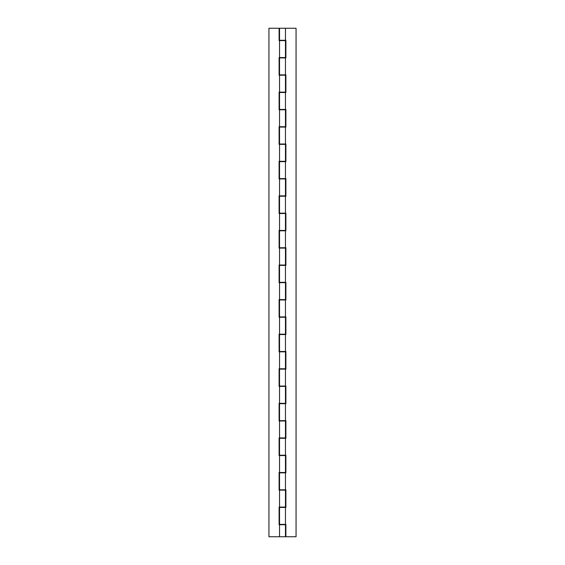 <?xml version="1.0" encoding="UTF-8"?>
<svg xmlns="http://www.w3.org/2000/svg" width="565" height="565" viewBox="0 0 565 565"><rect width="100%" height="100%" fill="white"/><g stroke="black" fill="none" stroke-linecap="round" stroke-linejoin="round"><path stroke-width="0.85" d="M279.534 524.716L279.11 524.716L279.11 507.088L285.466 507.088L285.466 490.138L279.11 490.138L279.11 472.51L285.466 472.51L285.466 455.56L279.11 455.56L279.11 437.932L285.466 437.932L285.466 420.982L279.11 420.982L279.11 403.354L285.466 403.354L285.466 386.404L279.11 386.404L279.11 368.776L285.466 368.776L285.466 351.826L279.11 351.826L279.11 334.197L285.466 334.197L285.466 317.248L279.11 317.248L279.11 299.62L285.466 299.62L285.466 282.67L279.11 282.67L279.11 265.041L285.466 265.041L285.466 248.091L279.11 248.091L279.11 230.464L285.466 230.464L285.466 213.514L279.11 213.514L279.11 195.886L285.466 195.886L285.466 178.936L279.11 178.936L279.11 161.308L285.466 161.308L285.466 144.358L279.11 144.358L279.11 126.73L285.466 126.73L285.466 109.779L279.11 109.779L279.11 92.151L285.466 92.151L285.466 75.202L279.11 75.202L279.11 57.574L285.466 57.574L285.466 40.624L279.11 40.624L279.11 28.25L268.94 28.25L268.94 536.75L285.466 536.75L285.466 524.716L279.534 524.716L279.534 536.75M279.534 386.404L279.534 403.354M279.534 351.826L279.534 368.776M279.534 282.67L279.534 299.62M279.534 420.982L279.534 437.932M279.534 317.248L279.534 334.197M279.534 248.091L279.534 265.041M279.534 109.779L279.534 126.73M279.534 40.624L279.534 57.574M279.534 490.138L279.534 507.088M279.534 455.56L279.534 472.51M279.534 178.936L279.534 195.886M279.534 144.358L279.534 161.308M279.534 75.202L279.534 92.151M279.534 213.514L279.534 230.464M285.466 40.285L285.89 40.285L285.89 57.913L279.534 57.913L279.534 74.863L285.89 74.863L285.89 92.491L279.534 92.491L279.534 109.441L285.89 109.441L285.89 127.069L279.534 127.069L279.534 144.018L285.89 144.018L285.89 161.647L279.534 161.647L279.534 178.597L285.89 178.597L285.89 196.225L279.534 196.225L279.534 213.174L285.89 213.174L285.89 230.803L279.534 230.803L279.534 247.753L285.89 247.753L285.89 265.38L279.534 265.38L279.534 282.331L285.89 282.331L285.89 299.959L279.534 299.959L279.534 316.909L285.89 316.909L285.89 334.537L279.534 334.537L279.534 351.487L285.89 351.487L285.89 369.115L279.534 369.115L279.534 386.065L285.89 386.065L285.89 403.693L279.534 403.693L279.534 420.643L285.89 420.643L285.89 438.27L279.534 438.27L279.534 455.221L285.89 455.221L285.89 472.849L279.534 472.849L279.534 489.798L285.89 489.798L285.89 507.427L279.534 507.427L279.534 524.377L285.89 524.377L285.89 536.75L296.06 536.75L296.06 28.25L279.534 28.25L279.534 40.285L285.466 40.285L285.466 28.25M285.466 178.597L285.466 161.647M285.466 213.174L285.466 196.225M285.466 282.331L285.466 265.38M285.466 144.018L285.466 127.069M285.466 247.753L285.466 230.803M285.466 316.909L285.466 299.959M285.466 455.221L285.466 438.27M285.466 524.377L285.466 507.427M285.466 74.863L285.466 57.913M285.466 109.441L285.466 92.491M285.466 386.065L285.466 369.115M285.466 420.643L285.466 403.693M285.466 489.798L285.466 472.849M285.466 351.487L285.466 334.537"/></g></svg>
